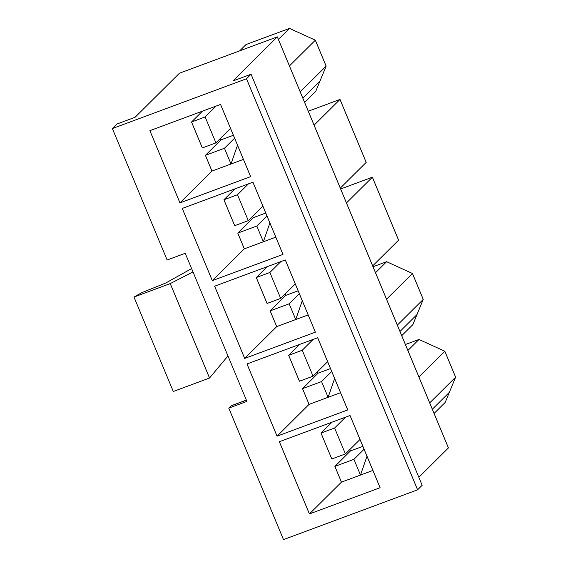 <?xml version="1.0" encoding="UTF-8"?>
<svg xmlns="http://www.w3.org/2000/svg" width="568" height="568" viewBox="0 0 568 568"><rect width="100%" height="100%" fill="white"/><g stroke="black" fill="none" stroke-linecap="round" stroke-linejoin="round"><path stroke-width="0.85" d="M434.08 413.454L445.198 402.421L455.614 377.173L444.822 351.251L418.992 339.465L405.382 344.513M401.711 335.688L412.829 324.655L423.238 299.407L412.453 273.485L386.623 261.699L373.013 266.747M304.597 102.396L315.716 91.356L326.131 66.108L315.339 40.186L289.51 28.4L246.015 44.545L239.668 50.85M277.056 436.174L246.995 363.96L317.668 337.726L347.73 409.94L277.056 436.174L309.077 404.366L302.531 388.626L321.559 381.561L328.105 397.302L309.077 404.366M212.311 280.642L182.25 208.428L252.93 182.193L282.985 254.407L212.311 280.642L244.339 248.834L237.786 233.093L256.814 226.029L263.367 241.769L244.339 248.834M179.942 202.875L149.881 130.661L220.554 104.427L250.616 176.641L179.942 202.875L211.97 171.067L205.417 155.327L224.445 148.262L230.999 164.003L211.97 171.067M244.68 358.408L214.626 286.194L285.299 259.959L315.361 332.173L244.68 358.408L276.708 326.6L270.162 310.859L289.19 303.795L295.736 319.536L276.708 326.6M309.425 513.941L279.364 441.726L350.044 415.492L380.099 487.706L309.425 513.941L341.453 482.133L334.9 466.392L353.928 459.327L360.481 475.068L341.453 482.133M112.386 128.553L167.113 260.009L185.232 253.285L246.888 401.413L228.769 408.136L283.489 539.6L417.594 489.815L246.491 78.767L251.063 74.223L232.944 80.947L277.326 36.87L179.467 73.201L135.085 117.278L116.965 124.009L112.386 128.553L246.491 78.767M246.377 400.177L231.055 405.864L228.769 408.136M231.055 405.864A10.11 2.961 -110.4 0 1 231.389 405.644L246.342 400.099M366.999 456.239L360.481 475.068L372.92 470.446M334.616 428.016L345.408 453.938L331.818 458.987L321.026 433.065L334.616 428.016L345.557 417.153M334.63 378.473L328.105 397.302L340.544 392.687M302.247 350.25L313.039 376.172L299.45 381.22L288.658 355.298L302.247 350.25L313.181 339.387M302.261 300.706L295.736 319.536L308.175 314.921M269.878 272.484L280.67 298.406L267.074 303.454L256.289 277.532L269.878 272.484L280.812 261.628M372.658 265.902L398.58 240.157L372.374 177.202L340.644 188.981M269.892 222.94L263.367 241.769L275.807 237.154M237.509 194.718L248.294 220.64L234.705 225.688L223.913 199.766L237.509 194.718L248.443 183.862M340.289 188.136L366.204 162.391L340.005 99.436L308.275 111.214M237.516 145.174L230.999 164.003L243.438 159.388M205.133 116.951L215.925 142.873L202.336 147.921L191.544 121.999L205.133 116.951L216.074 106.095M192.985 271.916L170.23 283.595L133.984 297.05L141.851 292.634L165.714 283.034L191.608 268.6M133.984 297.05L173.29 391.48L209.535 378.025L170.23 283.595M209.535 378.025L227.96 355.937M418.85 477.297L448.429 447.918L277.326 36.87M417.594 489.815L422.166 485.271L251.063 74.223M278.391 39.44L289.51 28.4M300.209 91.853L326.131 66.108M315.339 40.186L289.417 65.931M302.843 98.179L319.876 81.26M220.377 138.45L220.973 139.877L205.417 155.327M202.478 111.136L191.544 121.999M230.523 128.375L215.925 142.873M234.605 138.173L224.445 148.262M220.973 139.877L233.398 135.269M340.005 99.436L314.083 125.18M252.753 216.216L253.342 217.643L237.786 233.093M234.854 188.903L223.913 199.766M262.899 206.141L248.294 220.64M266.974 215.939L256.814 226.029M253.342 217.643L265.767 213.035M372.374 177.202L346.452 202.946M285.122 293.983L285.718 295.41L270.162 310.859M267.223 266.669L256.289 277.532M295.268 283.908L280.67 298.406M299.343 293.706L289.19 303.795M285.718 295.41L298.136 290.802M375.505 272.739L386.623 261.699M397.323 325.152L423.238 299.407M412.453 273.485L386.531 299.229M399.957 331.478L416.99 314.551M317.491 371.749L318.087 373.176L302.531 388.626M299.592 344.435L288.658 355.298M327.637 361.674L313.039 376.172M331.719 371.472L321.559 381.561M318.087 373.176L330.505 368.568M407.874 350.506L418.992 339.465M429.692 402.918L455.614 377.173M444.822 351.251L418.907 376.996M432.326 409.244L449.366 392.318M349.86 449.515L350.456 450.942L334.9 466.392M331.96 422.201L321.026 433.065M360.013 439.44L345.408 453.938M364.088 449.238L353.928 459.327M350.456 450.942L362.881 446.334"/></g></svg>
